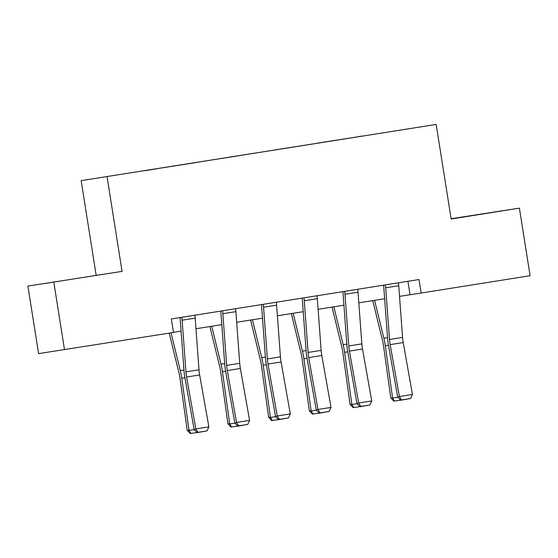 <?xml version="1.0" encoding="UTF-8"?>
<svg xmlns="http://www.w3.org/2000/svg" width="558" height="558" viewBox="0 0 558 558"><rect width="100%" height="100%" fill="white"/><g stroke="black" fill="none" stroke-linecap="round" stroke-linejoin="round"><path stroke-width="0.84" d="M27.9 286.073L122.062 271.376L27.9 286.073L38.6 353.626L173.475 332.456L171.334 318.946L419.002 279.53L421.144 293.041L530.1 275.701L519.4 208.148L451.108 218.729M96.143 275.213L81.168 180.639L436.175 124.434L81.168 180.639M53.819 282.236L64.519 349.789M144.885 170.706L155.556 169.011M361.5 136.257L144.829 170.595M157.942 168.649L155.536 168.865M157.879 168.516L196.27 162.531M198.655 162.176L196.249 162.385M198.592 162.036L236.983 156.052M239.368 155.696L236.962 155.905M239.305 155.556L277.696 149.572M280.074 149.216L277.675 149.425M280.018 149.077L318.409 143.092M320.787 142.736L318.381 142.946M320.731 142.604L359.122 136.612M361.445 136.124L359.094 136.473M122.062 271.376L107.08 176.802M436.175 124.434L451.157 219.008L519.4 208.148M399.528 296.361L421.144 293.041M173.454 332.331L181.078 331.117M195.97 328.753L221.791 324.644M236.683 322.273L262.504 318.165M277.396 315.793L303.217 311.685M318.109 309.313L343.93 305.205M358.822 302.834L384.643 298.725M407.919 281.295L410.039 294.687M451.136 218.896L502.904 210.673L451.122 218.813M102.567 274.383L44.396 283.548L102.567 274.383M398.405 282.808A9.577 2.476 81 0 1 398.747 285.731L402.562 337.409A13.678 3.543 -99 0 0 403.218 342.549L412.439 394.457L399.389 396.536L401.467 399.94L400.797 400.239L410.597 398.489L401.467 399.94M385.355 284.887A9.577 2.476 81 0 1 385.697 287.802L389.519 339.487A13.678 3.543 -99 0 0 390.168 344.628L399.389 396.536L397.715 397.282L388.501 345.374A20.52 5.308 81 0 1 387.524 337.66L383.702 285.975A2.734 0.711 -99 0 0 383.604 285.166M397.715 397.282L400.797 400.239M410.597 398.489L412.439 394.457M372.751 300.623L382.523 340.519A13.678 3.543 81 0 1 383.492 345.618L390.76 397.812L392.588 398.035L385.32 345.841A20.52 5.308 -99 0 0 383.862 338.197L374.585 300.33M400.735 400.177L393.76 401.076L390.76 397.812M394.485 401.174L392.588 398.035L397.708 397.226M357.692 289.288A9.577 2.476 81 0 1 358.034 292.204L361.856 343.888A13.678 3.543 -99 0 0 362.505 349.029L371.726 400.937L358.675 403.009L360.754 406.419L360.084 406.719L369.884 404.962L360.754 406.419M344.642 291.367A9.577 2.476 81 0 1 344.983 294.282L348.806 345.96A13.678 3.543 -99 0 0 349.454 351.108L358.675 403.009L357.008 403.755L347.787 351.854A20.52 5.308 81 0 1 346.811 344.14L342.989 292.455A2.734 0.711 -99 0 0 342.898 291.646M357.008 403.755L360.084 406.719M369.884 404.962L371.726 400.937M316.979 295.768A9.577 2.476 81 0 1 317.321 298.683L321.143 350.368A13.678 3.543 -99 0 0 321.792 355.509L331.013 407.417L317.962 409.488L320.041 412.899L319.371 413.192L329.171 411.441L320.041 412.899M303.929 297.839A9.577 2.476 81 0 1 304.27 300.762L308.093 352.44A13.678 3.543 -99 0 0 308.741 357.587L317.962 409.488L316.295 410.235L307.074 358.334A20.52 5.308 81 0 1 306.098 350.612L302.276 298.935A2.734 0.711 -99 0 0 302.185 298.118M316.295 410.235L319.371 413.192M329.171 411.441L331.013 407.417M332.038 307.095L341.81 346.999A13.678 3.543 81 0 1 342.779 352.091L350.047 404.285L351.875 404.515L344.607 352.321A20.52 5.308 -99 0 0 343.149 344.677L333.872 306.809M360.022 406.656L353.047 407.556L350.047 404.285M353.772 407.647L351.875 404.515L356.994 403.699M291.325 313.575L301.097 353.479A13.678 3.543 81 0 1 302.066 358.571L309.334 410.765L311.162 410.995L303.894 358.801A20.52 5.308 -99 0 0 302.436 351.156L293.159 313.282M319.309 413.136L312.334 414.036L309.334 410.765M313.059 414.127L311.162 410.995L316.281 410.179M276.266 302.248A9.577 2.476 81 0 1 276.608 305.163L280.43 356.841A13.678 3.543 -99 0 0 281.079 361.989L290.3 413.89L277.249 415.968L279.328 419.372L278.658 419.672L288.458 417.921L279.328 419.372M263.216 304.319A9.577 2.476 81 0 1 263.557 307.242L267.38 358.92A13.678 3.543 -99 0 0 268.028 364.06L277.249 415.968L275.582 416.714L266.361 364.806A20.52 5.308 81 0 1 265.385 357.092L261.562 305.414A2.734 0.711 -99 0 0 261.472 304.598M275.582 416.714L278.658 419.672M288.458 417.921L290.3 413.89M250.612 320.055L260.384 359.952A13.678 3.543 81 0 1 261.36 365.051L268.628 417.245L270.449 417.475L263.181 365.281A20.52 5.308 -99 0 0 261.723 357.636L252.446 319.762M278.595 419.616L271.62 420.516L268.628 417.245M272.346 420.606L270.449 417.475L275.568 416.659M235.553 308.72A9.577 2.476 81 0 1 235.894 311.643L239.717 363.321A13.678 3.543 -99 0 0 240.365 368.468L249.586 420.369L236.536 422.448L238.615 425.852L237.945 426.152L247.745 424.401L238.615 425.852M222.502 310.799A9.577 2.476 81 0 1 222.844 313.722L226.667 365.399A13.678 3.543 -99 0 0 227.315 370.54L236.536 422.448L234.869 423.194L225.648 371.286A20.52 5.308 81 0 1 224.672 363.572L220.849 311.894A2.734 0.711 -99 0 0 220.759 311.078M234.869 423.194L237.945 426.152M247.745 424.401L249.586 420.369M209.899 326.535L219.671 366.432A13.678 3.543 81 0 1 220.647 371.53L227.915 423.724L229.736 423.954L222.468 371.761A20.52 5.308 -99 0 0 221.01 364.116L211.733 326.242M237.882 426.089L230.907 426.996L227.915 423.724M231.633 427.086L229.736 423.954L234.855 423.138M194.84 315.2A9.577 2.476 81 0 1 195.181 318.123L199.004 369.801A13.678 3.543 -99 0 0 199.652 374.941L208.873 426.849L195.823 428.928L197.902 432.331L197.232 432.631L207.039 430.881L197.902 432.331M181.789 317.279A9.577 2.476 81 0 1 182.131 320.194L185.954 371.879A13.678 3.543 -99 0 0 186.602 377.02L195.823 428.928L194.156 429.674L184.935 377.766A20.52 5.308 81 0 1 183.959 370.052L180.136 318.374A2.734 0.711 -99 0 0 180.046 317.558M194.156 429.674L197.232 432.631M207.039 430.881L208.873 426.849M169.214 333.133L178.965 372.911A13.678 3.543 81 0 1 179.934 378.01L187.202 430.204L189.023 430.434L181.755 378.24A20.52 5.308 -99 0 0 180.297 370.596L171.048 332.84M197.169 432.569L190.194 433.475L187.202 430.204M190.927 433.566L189.023 430.434L194.142 429.618M402.562 337.409L389.519 339.487M403.218 342.549L390.168 344.628M398.747 285.731L385.697 287.802M385.32 345.841L388.494 345.339M383.862 338.197L387.517 337.618M361.856 343.888L348.806 345.96M362.505 349.029L349.454 351.108M358.034 292.204L344.983 294.282M321.143 350.368L308.093 352.44M321.792 355.509L308.741 357.587M317.321 298.683L304.27 300.762M344.607 352.321L347.78 351.819M343.149 344.677L346.804 344.098M303.894 358.801L307.067 358.299M302.436 351.156L306.091 350.577M280.43 356.841L267.38 358.92M281.079 361.989L268.028 364.06M276.608 305.163L263.557 307.242M263.181 365.281L266.354 364.772M261.723 357.636L265.378 357.057M239.717 363.321L226.667 365.399M240.365 368.468L227.315 370.54M235.894 311.643L222.844 313.722M222.468 371.761L225.641 371.251M221.01 364.116L224.672 363.53M199.004 369.801L185.954 371.879M199.652 374.941L186.602 377.02M195.181 318.123L182.131 320.194M181.755 378.24L184.928 377.731M180.297 370.596L183.959 370.01"/></g></svg>
